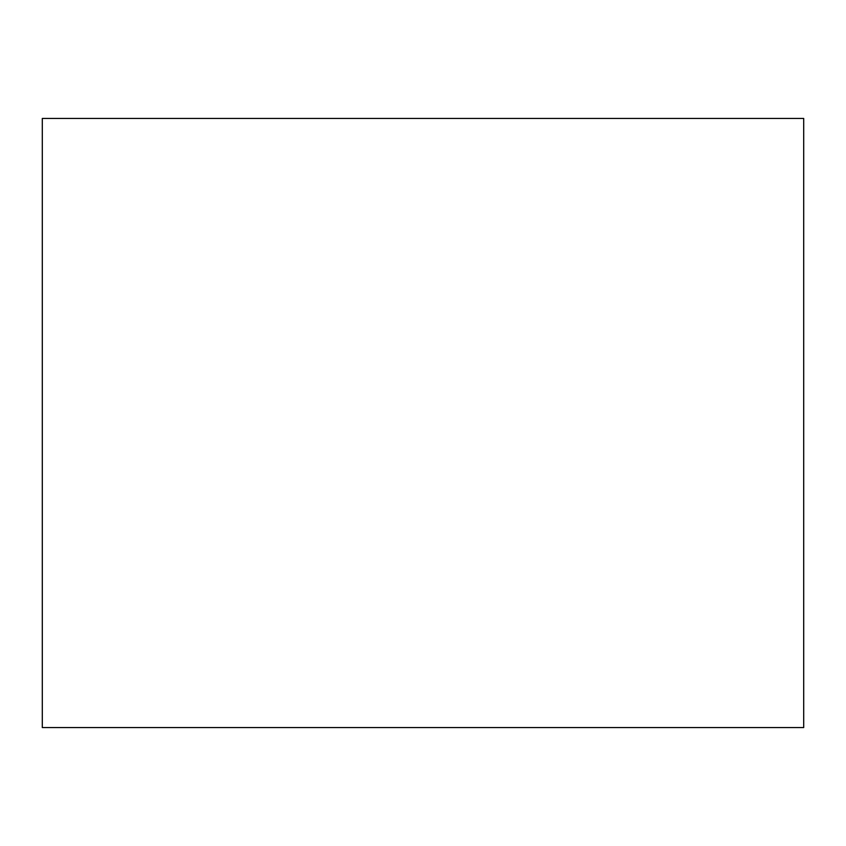 <?xml version="1.0" encoding="UTF-8"?>
<svg xmlns="http://www.w3.org/2000/svg" width="846" height="846" viewBox="0 0 846 846"><rect width="100%" height="100%" fill="white"/><g stroke="black" fill="none" stroke-linecap="round" stroke-linejoin="round"><path stroke-width="1.27" d="M423 727.56L42.3 727.56L42.3 118.44L803.7 118.44L803.7 727.56L423 727.56"/></g></svg>
